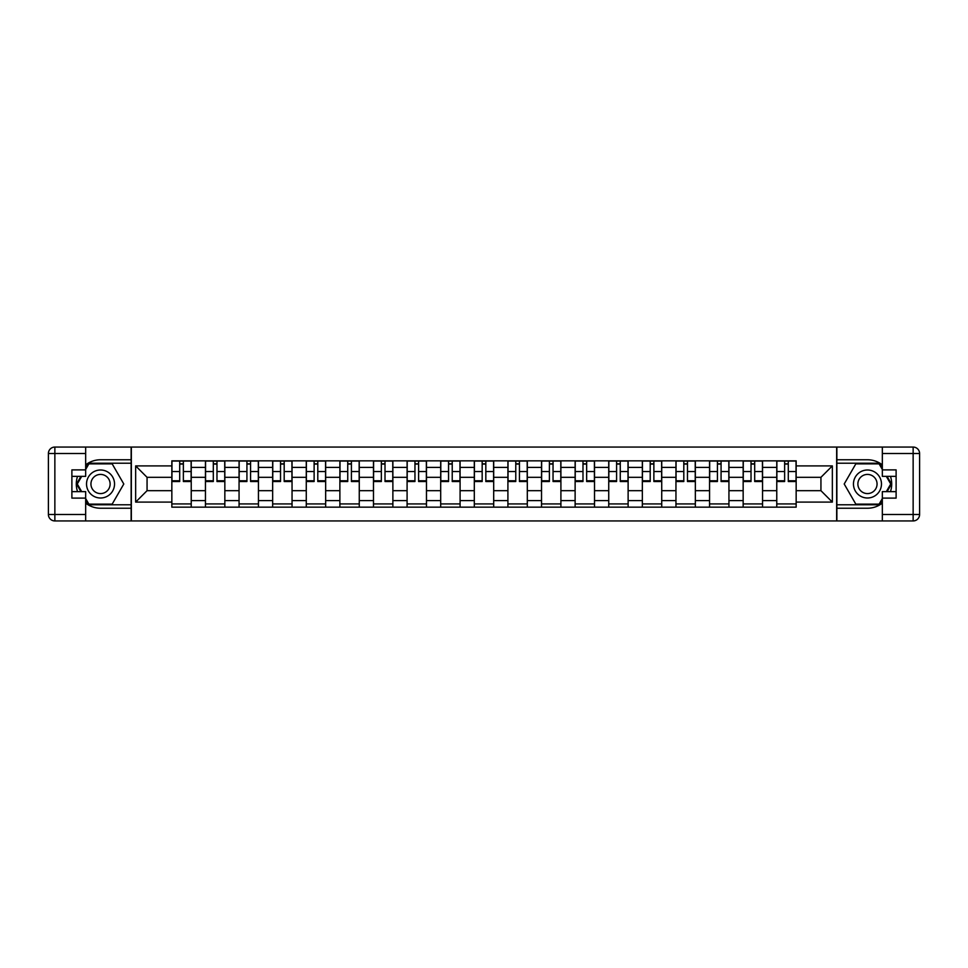 <?xml version="1.0" encoding="UTF-8"?>
<svg xmlns="http://www.w3.org/2000/svg" width="968" height="968" viewBox="0 0 968 968"><rect width="100%" height="100%" fill="white"/><g stroke="black" fill="none" stroke-linecap="round" stroke-linejoin="round"><path stroke-width="1.45" d="M85.668 503.142A24.236 24.236 0 0 0 100.539 508.236L131.128 508.236L131.128 520.941L836.872 520.941L836.872 508.236L867.461 508.236A24.236 24.236 0 0 0 882.332 503.142M882.332 464.858A24.236 24.236 0 0 0 867.461 459.764L836.872 459.764L836.872 447.059L131.128 447.059L131.128 459.764L100.539 459.764A24.236 24.236 0 0 0 85.668 464.858M205.446 507.159L205.446 467.411L191.228 467.411L191.228 507.159M191.228 467.411L191.228 460.841M205.446 467.411L205.446 460.841M224.842 460.841L224.842 507.159M239.06 507.159L239.06 460.841M258.444 460.841L258.444 507.159M272.661 507.159L272.661 460.841M292.046 460.841L292.046 507.159M306.275 507.159L306.275 460.841M325.659 460.841L325.659 507.159M339.877 507.159L339.877 460.841M359.261 460.841L359.261 507.159M373.479 507.159L373.479 460.841M392.875 460.841L392.875 507.159M407.092 507.159L407.092 460.841M426.477 460.841L426.477 507.159M440.694 507.159L440.694 460.841M460.09 460.841L460.09 507.159M474.308 507.159L474.308 460.841M493.692 460.841L493.692 507.159M507.91 507.159L507.91 460.841M527.306 460.841L527.306 507.159M541.523 507.159L541.523 460.841M560.908 460.841L560.908 507.159M575.125 507.159L575.125 460.841M594.521 460.841L594.521 507.159M608.739 507.159L608.739 460.841M628.123 460.841L628.123 507.159M642.341 507.159L642.341 460.841M661.725 460.841L661.725 507.159M675.954 507.159L675.954 460.841M695.339 460.841L695.339 507.159M709.556 507.159L709.556 460.841M728.94 460.841L728.94 507.159M743.158 507.159L743.158 460.841M762.554 460.841L762.554 507.159M776.772 507.159L776.772 460.841M776.772 490.679L762.554 490.679M743.158 490.679L728.94 490.679M709.556 490.679L695.339 490.679M675.954 490.679L661.725 490.679M642.341 490.679L628.123 490.679M608.739 490.679L594.521 490.679M575.125 490.679L560.908 490.679M541.523 490.679L527.306 490.679M507.91 490.679L493.692 490.679M474.308 490.679L460.09 490.679M440.694 490.679L426.477 490.679M407.092 490.679L392.875 490.679M373.479 490.679L359.261 490.679M339.877 490.679L325.659 490.679M306.275 490.679L292.046 490.679M272.661 490.679L258.444 490.679M239.06 490.679L224.842 490.679M205.446 490.679L191.228 490.679M776.772 477.321L762.554 477.321M743.158 477.321L728.94 477.321M709.556 477.321L695.339 477.321M675.954 477.321L661.725 477.321M642.341 477.321L628.123 477.321M608.739 477.321L594.521 477.321M575.125 477.321L560.908 477.321M541.523 477.321L527.306 477.321M507.91 477.321L493.692 477.321M474.308 477.321L460.09 477.321M440.694 477.321L426.477 477.321M407.092 477.321L392.875 477.321M373.479 477.321L359.261 477.321M339.877 477.321L325.659 477.321M306.275 477.321L292.046 477.321M272.661 477.321L258.444 477.321M239.06 477.321L224.842 477.321M205.446 477.321L191.228 477.321M147.063 490.679L171.844 490.679L171.844 477.321L147.063 477.321L147.063 490.679L135.653 502.102L135.653 465.898L171.844 465.898L171.844 477.321M796.156 477.321L796.156 490.679L820.937 490.679L820.937 477.321L796.156 477.321L796.156 460.841L171.844 460.841L171.844 465.898M796.156 465.898L832.347 465.898L832.347 502.102L796.156 502.102L796.156 490.679M171.844 490.679L171.844 507.159L796.156 507.159L796.156 502.102M171.844 502.102L135.653 502.102M836.654 520.941L836.654 447.059M131.345 520.941L131.345 447.059M191.228 503.929L171.844 503.929M179.709 464.071L183.363 464.071M224.842 503.929L205.446 503.929M213.311 464.071L216.977 464.071M258.444 503.929L239.06 503.929M246.925 464.071L250.579 464.071M292.046 503.929L272.661 503.929M280.526 464.071L284.193 464.071M325.659 503.929L306.275 503.929M314.128 464.071L317.794 464.071M359.261 503.929L339.877 503.929M347.742 464.071L351.408 464.071M392.875 503.929L373.479 503.929M381.344 464.071L385.01 464.071M426.477 503.929L407.092 503.929M414.957 464.071L418.612 464.071M460.09 503.929L440.694 503.929M448.559 464.071L452.225 464.071M493.692 503.929L474.308 503.929M482.173 464.071L485.827 464.071M527.306 503.929L507.91 503.929M515.775 464.071L519.441 464.071M560.908 503.929L541.523 503.929M549.388 464.071L553.043 464.071M594.521 503.929L575.125 503.929M582.99 464.071L586.656 464.071M628.123 503.929L608.739 503.929M616.592 464.071L620.258 464.071M661.725 503.929L642.341 503.929M650.206 464.071L653.872 464.071M695.339 503.929L675.954 503.929M683.807 464.071L687.474 464.071M728.94 503.929L709.556 503.929M717.421 464.071L721.075 464.071M762.554 503.929L743.158 503.929M751.023 464.071L754.689 464.071M796.156 503.929L776.772 503.929M784.637 464.071L788.291 464.071M135.653 465.898L147.063 477.321M820.937 490.679L832.347 502.102M820.937 477.321L832.347 465.898M183.363 480.781L191.119 480.781L191.119 481.519L183.363 481.519L183.363 461.058L191.119 461.058L186.812 461.058M191.119 480.781L191.119 461.058M179.709 463.853L183.363 463.853M184.017 461.058L171.953 461.058L171.953 481.519L179.709 481.519L179.709 461.058L179.056 461.058M216.977 480.781L224.733 480.781L224.733 481.519L216.977 481.519L216.977 461.058L224.733 461.058L220.426 461.058M224.733 480.781L224.733 461.058M213.311 463.853L216.977 463.853M217.618 461.058L205.555 461.058L205.555 481.519L213.311 481.519L213.311 461.058L212.67 461.058M250.579 480.781L258.335 480.781L258.335 481.519L250.579 481.519L250.579 461.058L258.335 461.058L254.027 461.058M258.335 480.781L258.335 461.058M246.925 463.853L250.579 463.853M251.232 461.058L239.169 461.058L239.169 481.519L246.925 481.519L246.925 461.058L246.271 461.058M77.537 476.353A24.236 24.236 0 0 0 77.537 491.647M131.128 447.059L85.668 447.059L85.668 476.353L71.886 476.353M131.128 520.941L54.861 520.941A6.461 6.461 0 0 1 48.4 514.48L48.4 453.52A6.461 6.461 0 0 1 54.861 447.059L85.668 447.059M131.128 508.236L131.128 459.764M71.886 491.647L85.668 491.647L85.668 520.941M85.668 469.891L71.886 469.891L71.886 498.109L85.668 498.109M131.128 463.212L88.536 463.212L85.668 468.173M85.668 499.827L88.536 504.788L131.128 504.788M80.949 476.353L76.532 484L80.949 491.647M890.463 491.647A24.236 24.236 0 0 0 890.463 476.353M836.872 520.941L882.332 520.941L882.332 491.647L896.114 491.647M836.872 447.059L913.139 447.059A6.461 6.461 0 0 1 919.6 453.52L919.6 514.48A6.461 6.461 0 0 1 913.139 520.941L882.332 520.941M836.872 459.764L836.872 508.236M896.114 476.353L882.332 476.353L882.332 447.059M882.332 498.109L896.114 498.109L896.114 469.891L882.332 469.891M836.872 504.788L879.464 504.788L882.332 499.827M882.332 468.173L879.464 463.212L836.872 463.212M887.051 491.647L891.467 484L887.051 476.353M86.527 484A14 14 0 0 0 100.539 498A14 14 0 0 0 114.539 484A14 14 0 0 0 100.539 470A14 14 0 0 0 86.527 484M90.944 484A9.583 9.583 0 0 0 100.539 493.583A9.583 9.583 0 0 0 110.122 484A9.583 9.583 0 0 0 100.539 474.417A9.583 9.583 0 0 0 90.944 484M85.668 469.456L88.899 463.853L112.167 463.853L123.795 484L112.167 504.146L88.899 504.146L85.668 498.544M81.687 491.647L77.271 484L81.687 476.353M853.461 484A14 14 0 0 0 867.461 498A14 14 0 0 0 881.473 484A14 14 0 0 0 867.461 470A14 14 0 0 0 853.461 484M857.878 484A9.583 9.583 0 0 0 867.461 493.583A9.583 9.583 0 0 0 877.056 484A9.583 9.583 0 0 0 867.461 474.417A9.583 9.583 0 0 0 857.878 484M882.332 498.544L879.101 504.146L855.833 504.146L844.205 484L855.833 463.853L879.101 463.853L882.332 469.456M886.313 476.353L890.729 484L886.313 491.647M284.193 480.781L291.949 480.781L291.949 481.519L284.193 481.519L284.193 461.058L291.949 461.058L287.641 461.058M291.949 480.781L291.949 461.058M280.526 463.853L284.193 463.853M284.834 461.058L272.77 461.058L272.77 481.519L280.526 481.519L280.526 461.058L279.885 461.058M317.794 480.781L325.55 480.781L325.55 481.519L317.794 481.519L317.794 461.058L325.55 461.058L321.243 461.058M325.55 480.781L325.55 461.058M314.128 463.853L317.794 463.853M318.448 461.058L306.372 461.058L306.372 481.519L314.128 481.519L314.128 461.058L313.487 461.058M351.408 480.781L359.152 480.781L359.152 481.519L351.408 481.519L351.408 461.058L359.152 461.058L354.845 461.058M359.152 480.781L359.152 461.058M347.742 463.853L351.408 463.853M352.049 461.058L339.986 461.058L339.986 481.519L347.742 481.519L347.742 461.058L347.089 461.058M385.01 480.781L392.766 480.781L392.766 481.519L385.01 481.519L385.01 461.058L392.766 461.058L388.458 461.058M392.766 480.781L392.766 461.058M381.344 463.853L385.01 463.853M385.651 461.058L373.587 461.058L373.587 481.519L381.344 481.519L381.344 461.058L380.702 461.058M418.612 480.781L426.368 480.781L426.368 481.519L418.612 481.519L418.612 461.058L426.368 461.058L422.06 461.058M426.368 480.781L426.368 461.058M414.957 463.853L418.612 463.853M419.265 461.058L407.201 461.058L407.201 481.519L414.957 481.519L414.957 461.058L414.304 461.058M452.225 480.781L459.981 480.781L459.981 481.519L452.225 481.519L452.225 461.058L459.981 461.058L455.674 461.058M459.981 480.781L459.981 461.058M448.559 463.853L452.225 463.853M452.867 461.058L440.803 461.058L440.803 481.519L448.559 481.519L448.559 461.058L447.918 461.058M485.827 480.781L493.583 480.781L493.583 481.519L485.827 481.519L485.827 461.058L493.583 461.058L489.276 461.058M493.583 480.781L493.583 461.058M482.173 463.853L485.827 463.853M486.481 461.058L474.417 461.058L474.417 481.519L482.173 481.519L482.173 461.058L481.519 461.058M519.441 480.781L527.197 480.781L527.197 481.519L519.441 481.519L519.441 461.058L527.197 461.058L522.889 461.058M527.197 480.781L527.197 461.058M515.775 463.853L519.441 463.853M520.082 461.058L508.019 461.058L508.019 481.519L515.775 481.519L515.775 461.058L515.133 461.058M553.043 480.781L560.799 480.781L560.799 481.519L553.043 481.519L553.043 461.058L560.799 461.058L556.491 461.058M560.799 480.781L560.799 461.058M549.388 463.853L553.043 463.853M553.696 461.058L541.632 461.058L541.632 481.519L549.388 481.519L549.388 461.058L548.735 461.058M586.656 480.781L594.413 480.781L594.413 481.519L586.656 481.519L586.656 461.058L594.413 461.058L590.105 461.058M594.413 480.781L594.413 461.058M582.99 463.853L586.656 463.853M587.298 461.058L575.234 461.058L575.234 481.519L582.99 481.519L582.99 461.058L582.349 461.058M620.258 480.781L628.014 480.781L628.014 481.519L620.258 481.519L620.258 461.058L628.014 461.058L623.707 461.058M628.014 480.781L628.014 461.058M616.592 463.853L620.258 463.853M620.911 461.058L608.848 461.058L608.848 481.519L616.592 481.519L616.592 461.058L615.951 461.058M653.872 480.781L661.628 480.781L661.628 481.519L653.872 481.519L653.872 461.058L661.628 461.058L657.308 461.058M661.628 480.781L661.628 461.058M650.206 463.853L653.872 463.853M654.513 461.058L642.45 461.058L642.45 481.519L650.206 481.519L650.206 461.058L649.552 461.058M687.474 480.781L695.23 480.781L695.23 481.519L687.474 481.519L687.474 461.058L695.23 461.058L690.922 461.058M695.23 480.781L695.23 461.058M683.807 463.853L687.474 463.853M688.115 461.058L676.051 461.058L676.051 481.519L683.807 481.519L683.807 461.058L683.166 461.058M721.075 480.781L728.831 480.781L728.831 481.519L721.075 481.519L721.075 461.058L728.831 461.058L724.524 461.058M728.831 480.781L728.831 461.058M717.421 463.853L721.075 463.853M721.729 461.058L709.665 461.058L709.665 481.519L717.421 481.519L717.421 461.058L716.768 461.058M754.689 480.781L762.445 480.781L762.445 481.519L754.689 481.519L754.689 461.058L762.445 461.058L758.138 461.058M762.445 480.781L762.445 461.058M751.023 463.853L754.689 463.853M755.33 461.058L743.267 461.058L743.267 481.519L751.023 481.519L751.023 461.058L750.381 461.058M788.291 480.781L796.047 480.781L796.047 481.519L788.291 481.519L788.291 461.058L796.047 461.058L791.739 461.058M796.047 480.781L796.047 461.058M784.637 463.853L788.291 463.853M788.944 461.058L776.88 461.058L776.88 481.519L784.637 481.519L784.637 461.058L783.983 461.058M743.158 467.411L728.94 467.411M709.556 467.411L695.339 467.411M675.954 467.411L661.725 467.411M642.341 467.411L628.123 467.411M608.739 467.411L594.521 467.411M575.125 467.411L560.908 467.411M541.523 467.411L527.306 467.411M507.91 467.411L493.692 467.411M474.308 467.411L460.09 467.411M440.694 467.411L426.477 467.411M407.092 467.411L392.875 467.411M373.479 467.411L359.261 467.411M339.877 467.411L325.659 467.411M306.275 467.411L292.046 467.411M272.661 467.411L258.444 467.411M239.06 467.411L224.842 467.411M776.772 467.411L762.554 467.411M743.158 500.589L728.94 500.589M709.556 500.589L695.339 500.589M675.954 500.589L661.725 500.589M642.341 500.589L628.123 500.589M608.739 500.589L594.521 500.589M575.125 500.589L560.908 500.589M541.523 500.589L527.306 500.589M507.91 500.589L493.692 500.589M474.308 500.589L460.09 500.589M440.694 500.589L426.477 500.589M407.092 500.589L392.875 500.589M373.479 500.589L359.261 500.589M339.877 500.589L325.659 500.589M306.275 500.589L292.046 500.589M272.661 500.589L258.444 500.589M239.06 500.589L224.842 500.589M205.446 500.589L191.228 500.589M776.772 500.589L762.554 500.589M183.363 471.525L191.119 471.525M171.953 480.781L179.709 480.781M171.953 471.525L179.709 471.525M216.977 471.525L224.733 471.525M205.555 480.781L213.311 480.781M205.555 471.525L213.311 471.525M250.579 471.525L258.335 471.525M239.169 480.781L246.925 480.781M239.169 471.525L246.925 471.525M85.668 453.52L54.861 453.52L54.861 514.48L85.668 514.48M48.4 453.52L54.861 453.52L54.861 447.059M54.861 520.941L54.861 514.48L48.4 514.48M882.332 514.48L913.139 514.48L913.139 453.52L882.332 453.52M919.6 514.48L913.139 514.48L913.139 520.941M913.139 447.059L913.139 453.52L919.6 453.52M284.193 471.525L291.949 471.525M272.77 480.781L280.526 480.781M272.77 471.525L280.526 471.525M317.794 471.525L325.55 471.525M306.372 480.781L314.128 480.781M306.372 471.525L314.128 471.525M351.408 471.525L359.152 471.525M339.986 480.781L347.742 480.781M339.986 471.525L347.742 471.525M385.01 471.525L392.766 471.525M373.587 480.781L381.344 480.781M373.587 471.525L381.344 471.525M418.612 471.525L426.368 471.525M407.201 480.781L414.957 480.781M407.201 471.525L414.957 471.525M452.225 471.525L459.981 471.525M440.803 480.781L448.559 480.781M440.803 471.525L448.559 471.525M485.827 471.525L493.583 471.525M474.417 480.781L482.173 480.781M474.417 471.525L482.173 471.525M519.441 471.525L527.197 471.525M508.019 480.781L515.775 480.781M508.019 471.525L515.775 471.525M553.043 471.525L560.799 471.525M541.632 480.781L549.388 480.781M541.632 471.525L549.388 471.525M586.656 471.525L594.413 471.525M575.234 480.781L582.99 480.781M575.234 471.525L582.99 471.525M620.258 471.525L628.014 471.525M608.848 480.781L616.592 480.781M608.848 471.525L616.592 471.525M653.872 471.525L661.628 471.525M642.45 480.781L650.206 480.781M642.45 471.525L650.206 471.525M687.474 471.525L695.23 471.525M676.051 480.781L683.807 480.781M676.051 471.525L683.807 471.525M721.075 471.525L728.831 471.525M709.665 480.781L717.421 480.781M709.665 471.525L717.421 471.525M754.689 471.525L762.445 471.525M743.267 480.781L751.023 480.781M743.267 471.525L751.023 471.525M788.291 471.525L796.047 471.525M776.88 480.781L784.637 480.781M776.88 471.525L784.637 471.525"/></g></svg>
